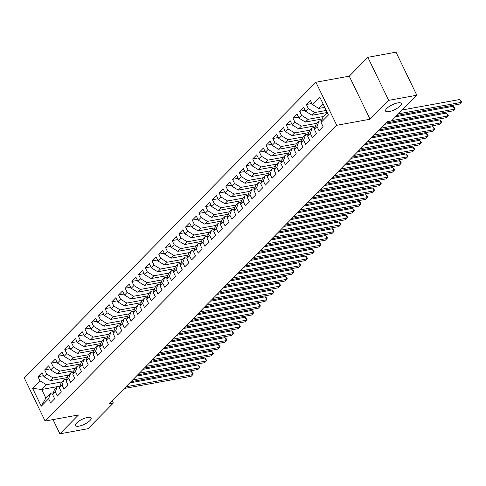 <?xml version="1.0" encoding="UTF-8"?>
<svg xmlns="http://www.w3.org/2000/svg" width="486" height="486" viewBox="0 0 486 486"><rect width="100%" height="100%" fill="white"/><g stroke="black" fill="none" stroke-linecap="round" stroke-linejoin="round"><path stroke-width="0.73" d="M87.577 417.438A8.712 2.734 -25.8 0 1 91.131 418.003A8.712 2.734 -25.8 0 1 87.595 422.48A8.712 2.734 -25.8 0 1 78.987 426.149A8.712 2.734 -25.8 0 1 75.439 425.584A8.712 2.734 -25.8 0 1 78.969 421.107A8.712 2.734 -25.8 0 1 87.577 417.438M397.712 102.904A8.712 2.734 -25.8 0 1 401.26 103.469A8.712 2.734 -25.8 0 1 397.73 107.947A8.712 2.734 -25.8 0 1 389.122 111.616A8.712 2.734 -25.8 0 1 385.574 111.057A8.712 2.734 -25.8 0 1 389.104 106.58A8.712 2.734 -25.8 0 1 397.712 102.904M315.912 82.237L24.3 377.987L45.113 421.046L336.725 125.297L315.912 82.237L349.27 76.162L370.083 119.216L388.672 100.365L367.853 57.312L349.27 76.162M367.853 57.312L395.999 52.184L416.818 95.238L388.672 100.365M57.117 386.674L41.693 389.486L32.592 388.314L41.255 406.229L48.636 398.745L50.629 402.876L54.657 398.793L52.658 394.662L55.343 391.941L57.342 396.072L61.364 391.989L59.371 387.858L62.056 385.137L64.049 389.268L68.076 385.185L66.078 381.054L68.763 378.333L70.762 382.464L74.789 378.381L72.791 374.25L75.476 371.529L77.468 375.66L81.496 371.571L79.497 367.44L82.183 364.719L84.181 368.85L88.209 364.767L86.21 360.636L88.895 357.915L90.888 362.046L94.916 357.963L92.917 353.832L95.602 351.111L97.601 355.242L101.629 351.159L99.63 347.028L102.315 344.307L104.308 348.438L108.335 344.355L106.337 340.224L109.022 337.503L111.021 341.634L115.048 337.545L113.05 333.414L115.735 330.693L117.727 334.824L121.755 330.741L119.756 326.61L122.442 323.889L124.44 328.02L128.468 323.937L126.469 319.806L129.155 317.085L131.147 321.216L135.175 317.133L133.176 313.002L135.861 310.281L137.86 314.412L141.888 310.329L139.889 306.198L142.574 303.477L144.567 307.608L148.595 303.525L146.596 299.394L149.281 296.673L151.28 300.804L155.307 296.715L153.309 292.584L155.994 289.863L157.986 293.994L162.014 289.911L160.016 285.78L162.701 283.059L164.699 287.19L168.727 283.107L166.728 278.976L169.414 276.255L171.406 280.386L175.434 276.303L173.435 272.172L176.12 269.451L178.119 273.582L182.147 269.499L180.148 265.368L182.833 262.647L184.826 266.778L188.854 262.695L186.855 258.558L189.54 255.836L191.539 259.967L195.566 255.885L193.568 251.754L196.253 249.032L198.252 253.163L202.273 249.081L200.275 244.95L202.96 242.228L204.958 246.359L208.986 242.277L206.987 238.146L209.673 235.424L211.671 239.555L215.693 235.473L213.7 231.342L216.379 228.62L218.378 232.751L222.406 228.669L220.407 224.538L223.092 221.816L225.091 225.947L229.113 221.859L227.12 217.728L229.799 215.006L231.798 219.137L235.825 215.055L233.827 210.924L236.512 208.202L238.511 212.333L242.532 208.251L240.54 204.12L243.219 201.398L245.217 205.529L249.245 201.447L247.246 197.316L249.932 194.594L251.93 198.725L255.952 194.643L253.959 190.512L256.638 187.79L258.637 191.921L262.665 187.839L260.666 183.702L263.351 180.98L265.35 185.111L269.372 181.029L267.379 176.898L270.058 174.176L272.057 178.307L276.084 174.225L274.086 170.094L276.771 167.372L278.77 171.503L282.791 167.421L280.799 163.29L283.478 160.568L285.476 164.699L289.504 160.617L287.505 156.486L290.191 153.764L292.189 157.895L296.211 153.813L294.218 149.682L296.897 146.96L298.896 151.091L302.924 147.003L300.925 142.872L303.61 140.15L305.609 144.281L309.631 140.199L307.638 136.068L310.317 133.346L312.316 137.477L316.343 133.395L314.345 129.264L317.03 126.542L319.029 130.673L323.05 126.591L321.058 122.46L328.439 114.975L319.776 97.054L312.395 104.539L310.396 100.408L306.368 104.49L308.367 108.621L305.682 111.343L303.683 107.212L299.662 111.294L301.654 115.425L298.975 118.147L296.976 114.016L292.949 118.098L294.947 122.229L292.262 124.957L290.264 120.826L286.242 124.908L288.234 129.039L285.555 131.761L283.557 127.63L279.529 131.712L281.528 135.843L278.843 138.565L276.844 134.434L272.822 138.516L274.815 142.647L272.136 145.369L270.137 141.238L266.109 145.32L268.108 149.451L265.423 152.173L263.424 148.042L259.403 152.124L261.395 156.255L258.716 158.977L256.717 154.846L252.69 158.934L254.688 163.065L252.003 165.787L250.004 161.656L245.983 165.738L247.975 169.869L245.296 172.591L243.298 168.46L239.27 172.542L241.269 176.673L238.583 179.395L236.585 175.264L232.563 179.346L234.556 183.477L231.877 186.199L229.878 182.068L225.85 186.15L227.849 190.281L225.164 193.003L223.165 188.872L219.143 192.954L221.136 197.085L218.457 199.813L216.458 195.682L212.431 199.764L214.429 203.895L211.744 206.617L209.745 202.486L205.724 206.568L207.716 210.699L205.031 213.421L203.039 209.29L199.011 213.372L201.01 217.503L198.324 220.225L196.326 216.094L192.304 220.176L194.297 224.307L191.612 227.029L189.619 222.898L185.591 226.98L187.59 231.111L184.905 233.833L182.906 229.702L178.884 233.79L180.877 237.921L178.192 240.643L176.199 236.512L172.172 240.594L174.17 244.725L171.485 247.447L169.486 243.316L165.465 247.398L167.457 251.529L164.772 254.251L162.78 250.12L158.752 254.202L160.751 258.333L158.065 261.055L156.067 256.924L152.039 261.006L154.038 265.137L151.353 267.859L149.36 263.728L145.332 267.81L147.331 271.941L144.646 274.669L142.647 270.538L138.619 274.62L140.618 278.751L137.933 281.473L135.94 277.342L131.913 281.424L133.911 285.555L131.226 288.277L129.227 284.146L125.2 288.228L127.198 292.359L124.513 295.081L122.521 290.95L118.493 295.032L120.492 299.163L117.806 301.885L115.808 297.754L111.78 301.836L113.779 305.967L111.094 308.689L109.101 304.558L105.073 308.646L107.072 312.777L104.387 315.499L102.388 311.368L98.36 315.45L100.359 319.581L97.674 322.303L95.681 318.172L91.654 322.254L93.652 326.385L90.967 329.107L88.968 324.976L84.941 329.058L86.939 333.189L84.254 335.911L82.262 331.78L78.234 335.862L80.233 339.993L77.547 342.715L75.549 338.584L71.521 342.666L73.52 346.797L70.835 349.525L68.842 345.394L64.814 349.477L66.813 353.608L64.128 356.329L62.129 352.198L58.101 356.281L60.1 360.412L57.415 363.133L55.422 359.002L51.395 363.085L53.393 367.216L50.708 369.937L48.709 365.806L44.682 369.889L46.68 374.02L43.995 376.741L42.003 372.61L37.975 376.693L43.485 375.69M32.592 388.314L39.974 380.824L37.975 376.693M416.818 95.238L391.522 120.893L387.348 121.652L109.156 403.793L113.329 403.034L112.199 400.707M67.317 377.555L50.416 380.635L53.102 377.914L68.526 375.107M43.995 376.741L50.416 380.635M46.68 374.02L53.102 377.914M41.255 406.229L45.854 398.095L50.556 393.332L53.308 392.828M48.636 398.745L50.556 393.332M74.03 370.751L57.129 373.831L59.808 371.11L75.233 368.297M50.708 369.937L57.129 373.831M53.393 367.216L59.808 371.11M52.658 394.662L54.578 389.25L57.263 386.528L60.021 386.024M55.343 391.941L57.263 386.528M80.737 363.947L63.836 367.027L66.521 364.306L81.946 361.493M57.415 363.133L63.836 367.027M60.1 360.412L66.521 364.306M59.371 387.858L61.291 382.446L63.976 379.724L66.728 379.22M62.056 385.137L63.976 379.724M87.45 357.143L70.549 360.223L73.228 357.502L88.652 354.689M64.128 356.329L70.549 360.223M66.813 353.608L73.228 357.502M66.078 381.054L67.997 375.635L70.683 372.914L73.441 372.416M68.763 378.333L70.683 372.914M94.156 350.339L77.256 353.419L79.941 350.698L95.365 347.885M70.835 349.525L77.256 353.419M73.52 346.797L79.941 350.698M72.791 374.25L74.71 368.831L77.396 366.11L80.147 365.612M75.476 371.529L77.396 366.11M100.869 343.535L83.969 346.609L86.648 343.888L102.072 341.081M77.547 342.715L83.969 346.609M80.233 339.993L86.648 343.888M79.497 367.44L81.417 362.027L84.102 359.306L86.86 358.802M82.183 364.719L84.102 359.306M107.576 336.725L90.675 339.805L93.361 337.084L108.785 334.277M84.254 335.911L90.675 339.805M86.939 333.189L93.361 337.084M86.21 360.636L88.13 355.223L90.815 352.502L93.567 351.998M88.895 357.915L90.815 352.502M114.289 329.921L97.388 333.001L100.067 330.28L115.492 327.467M90.967 329.107L97.388 333.001M93.652 326.385L100.067 330.28M92.917 353.832L94.837 348.419L97.522 345.698L100.28 345.194M95.602 351.111L97.522 345.698M120.996 323.117L104.095 326.197L106.78 323.476L122.205 320.663M97.674 322.303L104.095 326.197M100.359 319.581L106.78 323.476M99.63 347.028L101.55 341.615L104.235 338.894L106.987 338.39M102.315 344.307L104.235 338.894M127.709 316.313L110.808 319.393L113.487 316.672L128.911 313.859M104.387 315.499L110.808 319.393M107.072 312.777L113.487 316.672M106.337 340.224L108.257 334.805L110.942 332.084L113.7 331.586M109.022 337.503L110.942 332.084M134.415 309.509L117.515 312.589L120.2 309.861L135.624 307.055M111.094 308.689L117.515 312.589M113.779 305.967L120.2 309.861M113.05 333.414L114.969 328.001L117.655 325.28L120.406 324.776M115.735 330.693L117.655 325.28M141.128 302.699L124.228 305.779L126.907 303.057L142.331 300.251M117.806 301.885L124.228 305.779M120.492 299.163L126.907 303.057M119.756 326.61L121.676 321.197L124.361 318.476L127.119 317.972M122.442 323.889L124.361 318.476M147.835 295.895L130.934 298.975L133.62 296.253L149.044 293.441M124.513 295.081L130.934 298.975M127.198 292.359L133.62 296.253M126.469 319.806L128.389 314.393L131.074 311.672L133.826 311.168M129.155 317.085L131.074 311.672M154.548 289.091L137.647 292.171L140.326 289.449L155.751 286.637M131.226 288.277L137.647 292.171M133.911 285.555L140.326 289.449M133.176 313.002L135.096 307.589L137.781 304.868L140.539 304.364M135.861 310.281L137.781 304.868M161.255 282.287L144.354 285.367L147.039 282.645L162.464 279.833M137.933 281.473L144.354 285.367M140.618 278.751L147.039 282.645M139.889 306.198L141.809 300.779L144.494 298.058L147.246 297.56M142.574 303.477L144.494 298.058M167.968 275.483L151.067 278.563L153.746 275.841L169.177 273.029M144.646 274.669L151.067 278.563M147.331 271.941L153.746 275.841M146.596 299.394L148.516 293.975L151.201 291.254L153.959 290.756M149.281 296.673L151.201 291.254M174.674 268.679L157.774 271.753L160.459 269.031L175.883 266.225M151.353 267.859L157.774 271.753M154.038 265.137L160.459 269.031M153.309 292.584L155.228 287.171L157.914 284.45L160.666 283.945M155.994 289.863L157.914 284.45M181.387 261.869L164.487 264.949L167.166 262.227L182.596 259.421M158.065 261.055L164.487 264.949M160.751 258.333L167.166 262.227M160.016 285.78L161.935 280.367L164.62 277.646L167.378 277.142M162.701 283.059L164.62 277.646M188.094 255.065L171.194 258.145L173.879 255.423L189.303 252.611M164.772 254.251L171.194 258.145M167.457 251.529L173.879 255.423M166.728 278.976L168.648 273.563L171.333 270.842L174.085 270.338M169.414 276.255L171.333 270.842M194.807 248.261L177.906 251.341L180.585 248.619L196.016 245.807M171.485 247.447L177.906 251.341M174.17 244.725L180.585 248.619M173.435 272.172L175.355 266.759L178.04 264.038L180.798 263.534M176.12 269.451L178.04 264.038M201.514 241.457L184.613 244.537L187.298 241.815L202.723 239.003M178.192 240.643L184.613 244.537M180.877 237.921L187.298 241.815M180.148 265.368L182.068 259.949L184.753 257.228L187.505 256.73M182.833 262.647L184.753 257.228M208.227 234.653L191.326 237.733L194.011 235.005L209.436 232.199M184.905 233.833L191.326 237.733M187.59 231.111L194.011 235.005M186.855 258.558L188.775 253.145L191.46 250.424L194.218 249.919M189.54 255.836L191.46 250.424M214.934 227.843L198.033 230.923L200.718 228.201L216.142 225.395M191.612 227.029L198.033 230.923M194.297 224.307L200.718 228.201M193.568 251.754L195.487 246.341L198.173 243.62L200.931 243.115M196.253 249.032L198.173 243.62M221.646 221.039L204.746 224.119L207.431 221.397L222.855 218.585M198.324 220.225L204.746 224.119M201.01 217.503L207.431 221.397M200.275 244.95L202.194 239.537L204.879 236.816L207.637 236.311M202.96 242.228L204.879 236.816M228.359 214.235L211.453 217.315L214.138 214.593L229.562 211.781M205.031 213.421L211.453 217.315M207.716 210.699L214.138 214.593M206.987 238.146L208.907 232.733L211.592 230.012L214.35 229.507M209.673 235.424L211.592 230.012M235.066 207.431L218.165 210.511L220.851 207.789L236.275 204.977M211.744 206.617L218.165 210.511M214.429 203.895L220.851 207.789M213.7 231.342L215.614 225.929L218.299 223.202L221.057 222.703M216.379 228.62L218.299 223.202M241.779 200.627L224.872 203.707L227.557 200.985L242.982 198.173M218.457 199.813L224.872 203.707M221.136 197.085L227.557 200.985M220.407 224.538L222.327 219.119L225.012 216.398L227.77 215.899M223.092 221.816L225.012 216.398M248.486 193.823L231.585 196.897L234.27 194.175L249.695 191.369M225.164 193.003L231.585 196.897M227.849 190.281L234.27 194.175M227.12 217.728L229.04 212.315L231.719 209.594L234.477 209.089M229.799 215.006L231.719 209.594M255.199 187.013L238.292 190.093L240.977 187.371L256.401 184.565M231.877 186.199L238.292 190.093M234.556 183.477L240.977 187.371M233.827 210.924L235.746 205.511L238.432 202.79L241.19 202.285M236.512 208.202L238.432 202.79M261.905 180.209L245.005 183.289L247.69 180.567L263.114 177.755M238.583 179.395L245.005 183.289M241.269 176.673L247.69 180.567M240.54 204.12L242.459 198.707L245.138 195.986L247.896 195.481M243.219 201.398L245.138 195.986M268.618 173.405L251.712 176.485L254.397 173.763L269.821 170.951M245.296 172.591L251.712 176.485M247.975 169.869L254.397 173.763M247.246 197.316L249.166 191.903L251.851 189.182L254.609 188.677M249.932 194.594L251.851 189.182M275.325 166.601L258.424 169.681L261.11 166.959L276.534 164.147M252.003 165.787L258.424 169.681M254.688 163.065L261.11 166.959M253.959 190.512L255.879 185.093L258.558 182.371L261.316 181.873M256.638 187.79L258.558 182.371M282.038 159.797L265.131 162.877L267.816 160.149L283.241 157.343M258.716 158.977L265.131 162.877M261.395 156.255L267.816 160.149M260.666 183.702L262.586 178.289L265.271 175.568L268.029 175.063M263.351 180.98L265.271 175.568M288.745 152.987L271.844 156.067L274.529 153.345L289.954 150.539M265.423 152.173L271.844 156.067M268.108 149.451L274.529 153.345M267.379 176.898L269.299 171.485L271.978 168.764L274.736 168.259M270.058 174.176L271.978 168.764M295.458 146.183L278.551 149.263L281.236 146.541L296.66 143.728M272.136 145.369L278.551 149.263M274.815 142.647L281.236 146.541M274.086 170.094L276.005 164.681L278.691 161.96L281.449 161.455M276.771 167.372L278.691 161.96M302.164 139.379L285.264 142.459L287.949 139.737L303.373 136.924M278.843 138.565L285.264 142.459M281.528 135.843L287.949 139.737M280.799 163.29L282.718 157.877L285.397 155.156L288.155 154.651M283.478 160.568L285.397 155.156M308.877 132.575L291.971 135.655L294.656 132.933L310.08 130.12M285.555 131.761L291.971 135.655M288.234 129.039L294.656 132.933M287.505 156.486L289.425 151.073L292.11 148.345L294.868 147.847M290.191 153.764L292.11 148.345M315.584 125.771L298.683 128.851L301.369 126.129L316.793 123.316M292.262 124.957L298.683 128.851M294.947 122.229L301.369 126.129M294.218 149.682L296.138 144.263L298.817 141.541L301.575 141.043M296.897 146.96L298.817 141.541M322.297 118.967L305.39 122.041L308.075 119.319L323.5 116.512M298.975 118.147L305.39 122.041M301.654 115.425L308.075 119.319M300.925 142.872L302.845 137.459L305.53 134.737L308.288 134.233M303.61 140.15L305.53 134.737M327.23 112.485L312.103 115.237L314.788 112.515L326.24 110.431M305.682 111.343L312.103 115.237M308.367 108.621L314.788 112.515M307.638 136.068L309.558 130.655L312.237 127.933L314.995 127.429M310.317 133.346L312.237 127.933M324.751 107.351L318.81 108.433L323.147 104.034M312.395 104.539L318.81 108.433M314.345 129.264L316.265 123.851L318.95 121.129L321.708 120.625M317.03 126.542L318.95 121.129M53.017 419.606L59.887 433.816L88.033 428.688L113.329 403.034M370.083 119.216L336.725 125.297M59.887 433.816L78.471 414.965L45.113 421.046M61.813 381.911L46.389 384.718L41.693 389.486L45.854 398.095M321.058 122.46L322.977 117.047L327.309 112.649M39.974 380.824L46.389 384.718M306.368 104.49L311.884 103.488M299.662 111.294L305.172 110.292M292.949 118.098L298.465 117.096M286.242 124.908L291.752 123.9M279.529 131.712L285.045 130.704M272.822 138.516L278.332 137.514M266.109 145.32L271.625 144.318M259.403 152.124L264.913 151.122M252.69 158.934L258.206 157.926M245.983 165.738L251.493 164.73M239.27 172.542L244.786 171.54M232.563 179.346L238.073 178.344M225.85 186.15L231.366 185.148M219.143 192.954L224.654 191.952M212.431 199.764L217.947 198.756M205.724 206.568L211.234 205.56M199.011 213.372L204.527 212.37M192.304 220.176L197.814 219.174M185.591 226.98L191.107 225.978M178.884 233.79L184.394 232.782M172.172 240.594L177.688 239.586M165.465 247.398L170.975 246.396M158.752 254.202L164.268 253.2M152.039 261.006L157.555 260.004M145.332 267.81L150.848 266.808M138.619 274.62L144.135 273.612M131.913 281.424L137.429 280.416M125.2 288.228L130.716 287.226M118.493 295.032L124.009 294.03M111.78 301.836L117.296 300.834M105.073 308.646L110.589 307.638M98.36 315.45L103.876 314.442M91.654 322.254L97.17 321.252M84.941 329.058L90.457 328.056M78.234 335.862L83.75 334.86M71.521 342.666L77.037 341.664M64.814 349.477L70.33 348.468M58.101 356.281L63.617 355.272M51.395 363.085L56.905 362.082M44.682 369.889L50.198 368.886M398.496 113.821L461.269 102.382L459.592 104.083L396.813 115.522M402.299 109.964L459.865 99.472L461.269 102.382L461.7 101.774L459.865 99.472M391.783 120.625L454.562 109.186L452.885 110.887L385.939 123.086M395.586 116.768L453.152 106.276L454.562 109.186L454.987 108.578L454.428 107.412L453.152 106.276M380.903 128.189L447.849 115.99L446.172 117.691L379.226 129.89M384.705 124.331L446.446 113.08L447.849 115.99L448.28 115.382L446.446 113.08M374.196 134.999L441.142 122.8L439.466 124.501L372.519 136.7M377.999 131.135L439.733 119.89L441.142 122.8L441.567 122.186L441.009 121.026L439.733 119.89M367.483 141.803L434.429 129.604L432.753 131.305L365.806 143.504M371.286 137.945L433.026 126.694L434.429 129.604L434.861 128.99L433.026 126.694M360.776 148.607L427.723 136.408L426.046 138.109L359.099 150.308M364.579 144.749L426.313 133.498L427.723 136.408L428.148 135.801L427.589 134.634L426.313 133.498M354.063 155.411L421.01 143.212L419.333 144.913L352.386 157.112M357.866 151.553L419.606 140.302L421.01 143.212L421.441 142.605L419.606 140.302M347.356 162.215L414.303 150.016L412.626 151.717L345.68 163.916M351.159 158.357L412.893 147.106L414.303 150.016L414.728 149.409L414.169 148.242L412.893 147.106M340.643 169.019L407.59 156.82L405.913 158.521L338.967 170.72M344.446 165.161L406.187 153.916L407.59 156.82L408.021 156.213L406.187 153.916M333.937 175.829L400.883 163.63L399.2 165.331L332.254 177.53M337.74 171.965L399.474 160.72L400.883 163.63L401.308 163.017L400.75 161.856L399.474 160.72M327.224 182.633L394.17 170.434L392.494 172.135L325.547 184.334M331.027 178.775L392.767 167.524L394.17 170.434L394.602 169.827L392.767 167.524M320.517 189.437L387.464 177.238L385.781 178.939L318.834 191.138M324.32 185.579L386.054 174.328L387.464 177.238L387.889 176.631L387.33 175.464L386.054 174.328M313.804 196.241L380.751 184.042L379.074 185.743L312.127 197.942M317.607 192.383L379.347 181.132L380.751 184.042L381.182 183.435L379.347 181.132M307.097 203.045L374.044 190.846L372.361 192.547L305.415 204.746M310.9 199.187L372.634 187.936L374.044 190.846L374.469 190.239L373.91 189.078L372.634 187.936M300.384 209.855L367.331 197.656L365.654 199.357L298.708 211.556M304.187 205.991L365.928 194.746L367.331 197.656L367.762 197.043L365.928 194.746M293.678 216.659L360.624 204.46L358.941 206.161L291.995 218.36M297.481 212.801L359.215 201.55L360.624 204.46L361.049 203.847L360.49 202.686L359.215 201.55M286.965 223.463L353.911 211.264L352.235 212.965L285.288 225.164M290.768 219.605L352.508 208.354L353.911 211.264L354.343 210.657L352.508 208.354M280.258 230.267L347.204 218.068L345.522 219.769L278.575 231.968M284.061 226.409L345.795 215.158L347.204 218.068L347.63 217.461L347.071 216.294L345.795 215.158M273.545 237.071L340.492 224.872L338.815 226.573L271.868 238.772M277.348 233.213L339.088 221.962L340.492 224.872L340.923 224.265L339.088 221.962M266.832 243.875L333.785 231.676L332.102 233.377L265.156 245.576M270.641 240.017L332.375 228.772L333.785 231.676L334.21 231.069L333.651 229.908L332.375 228.772M260.125 250.685L327.072 238.486L325.395 240.187L258.449 252.386M263.928 246.821L325.669 235.576L327.072 238.486L327.503 237.873L325.669 235.576M253.413 257.489L320.359 245.29L318.682 246.991L251.736 259.19M257.222 253.631L318.956 242.38L320.359 245.29L320.79 244.683L320.231 243.516L318.956 242.38M246.706 264.293L313.652 252.094L311.976 253.795L245.029 265.994M250.509 260.435L312.243 249.184L313.652 252.094L314.084 251.487L312.243 249.184M239.993 271.097L306.939 258.898L305.263 260.599L238.316 272.798M243.802 267.239L305.536 255.988L306.939 258.898L307.371 258.291L306.812 257.124L305.536 255.988M233.286 277.901L300.233 265.702L298.556 267.403L231.609 279.602M237.089 274.043L298.823 262.792L300.233 265.702L300.664 265.095L298.823 262.792M226.573 284.711L293.52 272.512L291.843 274.213L224.897 286.412M230.382 280.847L292.116 269.602L293.52 272.512L293.951 271.899L293.392 270.738L292.116 269.602M219.866 291.515L286.813 279.316L285.136 281.017L218.19 293.216M223.669 287.657L285.404 276.406L286.813 279.316L287.244 278.703L285.404 276.406M213.154 298.319L280.1 286.12L278.423 287.821L211.477 300.02M216.963 294.461L278.697 283.21L280.1 286.12L280.531 285.513L279.972 284.346L278.697 283.21M206.447 305.123L273.393 292.924L271.717 294.625L204.77 306.824M210.25 301.265L271.984 290.014L273.393 292.924L273.825 292.317L271.984 290.014M199.734 311.927L266.68 299.728L265.004 301.429L198.057 313.628M203.543 308.069L265.277 296.818L266.68 299.728L267.112 299.121L266.553 297.954L265.277 296.818M193.027 318.731L259.974 306.532L258.297 308.233L191.35 320.432M196.83 314.873L258.564 303.629L259.974 306.532L260.405 305.925L258.564 303.629M186.314 325.541L253.261 313.342L251.584 315.043L184.637 327.242M190.123 321.677L251.857 310.433L253.261 313.342L253.692 312.729L253.133 311.569L251.857 310.433M179.607 332.345L246.554 320.146L244.877 321.847L177.931 334.046M183.41 328.487L245.144 317.237L246.554 320.146L246.985 319.539L245.144 317.237M172.895 339.149L239.841 326.95L238.164 328.651L171.218 340.85M176.704 335.291L238.438 324.041L239.841 326.95L240.272 326.343L239.713 325.177L238.438 324.041M166.188 345.953L233.134 333.754L231.458 335.455L164.511 347.654M169.991 342.095L231.725 330.845L233.134 333.754L233.566 333.147L231.725 330.845M159.475 352.757L226.421 340.558L224.745 342.259L157.798 354.458M163.284 348.899L225.018 337.649L226.421 340.558L226.853 339.951L226.294 338.791L225.018 337.649M152.768 359.567L219.715 347.368L218.038 349.07L151.091 361.268M156.571 355.703L218.305 344.459L219.715 347.368L220.146 346.755L218.305 344.459M146.055 366.371L213.002 354.173L211.325 355.873L144.378 368.072M149.864 362.513L211.598 351.263L213.002 354.173L213.433 353.559L212.874 352.399L211.598 351.263M139.348 373.175L206.295 360.977L204.618 362.678L137.672 374.876M143.151 369.317L204.885 358.067L206.295 360.977L206.726 360.369L204.885 358.067M132.635 379.979L199.582 367.781L197.905 369.482L130.959 381.68M136.445 376.121L198.179 364.871L199.582 367.781L200.013 367.173L198.179 364.871M125.929 386.783L192.875 374.585L191.198 376.286L124.252 388.484M129.732 382.925L191.466 371.675L192.875 374.585L193.306 373.977L191.466 371.675"/></g></svg>
